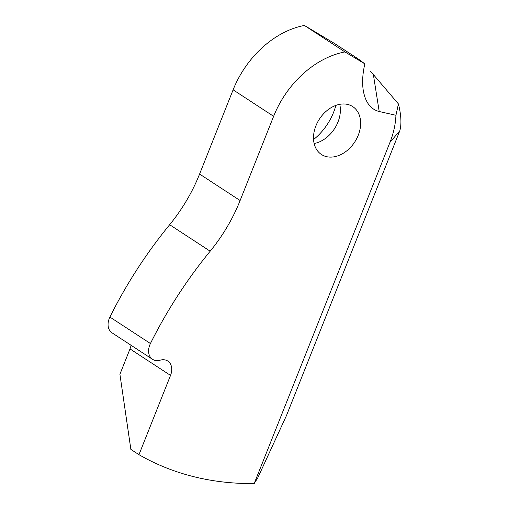 <?xml version="1.0" encoding="UTF-8"?>
<svg xmlns="http://www.w3.org/2000/svg" width="509" height="509" viewBox="0 0 509 509"><rect width="100%" height="100%" fill="white"/><g stroke="black" fill="none" stroke-linecap="round" stroke-linejoin="round"><path stroke-width="0.76" d="M131.023 345.255A14.303 10.53 -56.8 0 1 130.005 348.913L170.528 375.394A14.303 10.53 -56.8 0 0 167.779 361.046A14.303 10.53 -56.8 0 0 160.163 360.181A14.303 10.53 -56.8 0 1 152.547 359.316A14.303 10.53 -56.8 0 1 150.435 343.537A362.898 267.13 -56.8 0 1 210.179 251.204A143.023 105.28 -56.8 0 0 240.114 200.533L273.626 116.313A85.817 63.167 -56.8 0 1 344.943 51.931L304.42 25.45L334.388 43.399A71.514 52.643 -56.8 0 1 335.673 44.2L359.182 59.566M273.626 116.313L233.109 89.832A85.817 63.167 -56.8 0 1 304.42 25.45M335.883 105.395A50.06 36.845 -56.8 0 1 313.563 139.555M130.005 348.913L119.914 374.274L130.87 449.39L138.97 454.683L170.528 375.394M152.547 359.316L112.025 332.835A14.303 10.53 -56.8 0 1 109.912 317.062A362.898 267.13 -56.8 0 1 169.656 224.723A143.023 105.28 -56.8 0 0 199.592 174.053L233.109 89.832M334.388 43.399L358.73 59.305L364.845 63.848C362.586 73.684 362.064 82.534 363.261 90.411C365.328 102.296 370.641 109.333 379.205 111.522L395.938 115.276L398.432 103.944L370.686 71.425M395.938 115.276A71.514 52.643 -56.8 0 1 389.951 142.412L399.832 130.718C401.658 123.98 401.194 115.053 398.432 103.944M358.73 59.305L359.176 59.566M399.832 130.718L286.503 415.497L257.764 477.862L254.195 483.55A380.026 279.74 -56.8 0 1 138.97 454.683M315.924 125.799A28.606 21.054 -56.8 0 1 352.724 106.597A28.606 21.054 -56.8 0 1 354.703 142.062A28.606 21.054 -56.8 0 1 321.427 154.494A28.606 21.054 -56.8 0 1 315.924 125.799M364.845 63.848L344.943 51.931M254.195 483.55L389.951 142.412M339.751 104.332A28.606 21.054 -56.8 0 1 314.142 143.525M379.205 111.522L373.371 74.619M240.114 200.533L199.592 174.053M150.435 343.537L109.912 317.062M210.179 251.204L169.656 224.723"/></g></svg>

